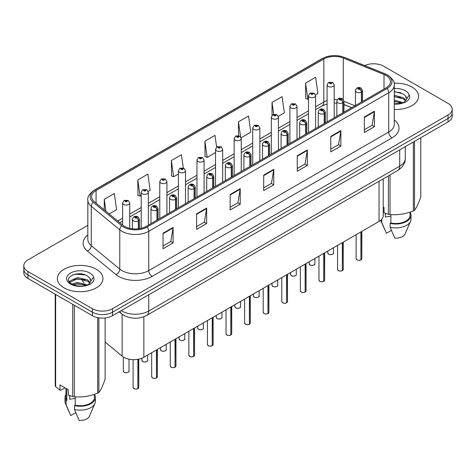 <?xml version="1.0" encoding="UTF-8"?>
<svg xmlns="http://www.w3.org/2000/svg" width="476" height="476" viewBox="0 0 476 476"><rect width="100%" height="100%" fill="white"/><g stroke="black" fill="none" stroke-linecap="round" stroke-linejoin="round"><path stroke-width="0.71" d="M351.627 107.737L343.958 104.637M383.216 178.875L383.216 215.652A14.232 8.217 180 0 1 379.045 221.459L143.859 357.244A14.232 8.217 180 0 1 122.136 356.143L105.131 342.125M411.93 87.025A22.777 13.149 0 0 0 394.098 83.211A22.777 13.149 0 0 1 411.93 87.025A22.777 13.149 0 0 1 418.6 96.325A22.777 13.149 0 0 0 411.93 87.025M96.277 269.261A22.777 13.149 0 0 0 71.459 266.411A22.777 13.149 0 0 0 57.4 278.561A22.777 13.149 0 0 0 64.07 287.861A22.777 13.149 0 0 0 88.893 290.711A22.777 13.149 0 0 0 102.953 278.561A22.777 13.149 0 0 0 96.277 269.261A22.777 13.149 0 0 0 71.459 266.411A22.777 13.149 0 0 0 57.4 278.561A22.777 13.149 0 0 0 64.07 287.861A22.777 13.149 0 0 0 88.893 290.711A22.777 13.149 0 0 0 102.953 278.561A22.777 13.149 0 0 0 96.277 269.261M386.03 75.482A15.184 8.764 180 0 1 390.475 81.676A15.184 8.764 180 0 1 386.03 87.876L146.072 226.415A15.184 8.764 180 0 1 122.897 225.243L94.379 201.729A15.184 8.764 180 0 1 91.63 196.701A15.184 8.764 180 0 1 96.075 190.501L323.823 59.012A15.184 8.764 180 0 1 343.273 58.03L384.001 74.494A15.184 8.764 180 0 1 386.03 75.482M387.071 74.881A16.654 9.615 0 0 0 384.846 73.798L344.112 57.334A16.654 9.615 0 0 0 322.782 58.411L95.033 189.9A16.654 9.615 0 0 0 93.171 202.217L121.689 225.731A16.654 9.615 0 0 0 147.108 227.016L387.071 88.476A16.654 9.615 0 0 0 387.071 74.881M87.834 225.326L27.971 259.89A14.232 8.217 0 0 0 23.8 265.697L23.8 272.671A14.232 8.217 0 0 0 27.971 278.484L92.386 315.677L92.386 312.191A14.232 8.217 0 0 0 112.52 312.191L448.029 118.482A14.232 8.217 0 0 0 452.2 112.669A14.232 8.217 0 0 1 448.029 118.482L112.52 312.191A14.232 8.217 0 0 1 92.386 312.191L27.971 274.997L92.386 312.191L92.386 308.704A14.232 8.217 0 0 0 112.52 308.704L448.029 114.996A14.232 8.217 0 0 0 452.2 109.182A14.232 8.217 0 0 0 448.029 103.375L383.614 66.182A14.232 8.217 0 0 0 364.675 65.569M23.8 269.184A14.232 8.217 0 0 0 27.971 274.997A14.232 8.217 0 0 1 23.8 269.184M163.048 233.234L163.048 248.734L173.109 242.921L173.109 227.421L163.048 233.234M163.048 245.979L170.801 241.505L173.074 227.939A3.796 2.19 -120 0 0 173.109 227.421M170.729 241.546L173.109 242.921M196.6 213.861L196.6 229.361L206.661 223.547L206.661 208.054L196.6 213.861M196.6 226.612L204.353 222.137L206.62 208.565A3.796 2.19 -120 0 0 206.661 208.054M204.281 222.173L206.661 223.547M230.152 194.494L230.152 209.987L240.213 204.18L240.213 188.68L230.152 194.494M230.152 207.238L237.899 202.764L240.172 189.198A3.796 2.19 -120 0 0 240.213 188.68M237.833 202.806L240.213 204.18M364.354 117.013L364.354 132.506L374.422 126.693L374.422 111.2L364.354 117.013M364.354 129.758L372.107 125.283L374.38 111.711A3.796 2.19 -120 0 0 374.422 111.2M372.036 125.319L374.422 126.693M330.802 136.38L330.802 151.88L340.87 146.067L340.87 130.573L330.802 136.38M330.802 149.131L338.555 144.65L340.828 131.084A3.796 2.19 -120 0 0 340.87 130.573M338.49 144.692L340.87 146.067M297.25 155.753L297.25 171.247L307.317 165.44L307.317 149.94L297.25 155.753M297.25 168.498L305.003 164.024L307.276 150.458A3.796 2.19 -120 0 0 307.317 149.94M304.938 164.065L307.317 165.44M263.698 175.12L263.698 190.62L273.765 184.807L273.765 169.313L263.698 175.12M263.698 187.871L271.451 183.391L273.724 169.825A3.796 2.19 -120 0 0 273.765 169.313M271.385 183.433L273.765 184.807M394.271 109.438A22.777 13.149 0 0 0 418.6 96.325A22.777 13.149 0 0 1 394.271 109.438M23.8 265.697A14.232 8.217 0 0 0 27.971 271.51L92.386 308.704M148.197 191.435L150.154 190.305L147.881 174.115L137.814 179.928L137.981 195.327M109.2 213.95L116.602 209.678L114.329 193.488L104.262 199.295L104.262 209.88M241.13 137.784L250.804 132.197L248.537 116.001L238.47 121.814L238.47 135.618M278.305 116.317L284.356 112.824L282.084 96.634L272.022 102.441L272.022 115.281M315.481 94.855L317.908 93.451L315.636 77.261L305.574 83.074L305.735 98.478M183.29 167.963L181.433 154.742L171.366 160.555L171.527 175.959M216.634 147.114L214.985 135.374L204.918 141.188L205.079 156.586M204.918 141.188L207.191 157.377L215.551 152.552M207.191 157.377L204.918 156.527M238.47 121.814L240.57 136.767M272.022 102.441L273.676 114.258M305.574 83.074L307.847 99.264L308.49 98.895M307.847 99.264L305.574 98.413M171.366 160.555L173.639 176.745L178.375 174.014M173.639 176.745L171.366 175.9M137.814 179.928L140.087 196.118L141.205 195.475M140.087 196.118L137.814 195.267M104.262 199.295L105.946 211.267M92.386 315.677A14.232 8.217 0 0 0 112.52 315.677L448.029 121.969A14.232 8.217 0 0 0 452.2 116.156L452.2 109.182M360.891 259.908C359.202 260.449 357.898 260.431 356.994 259.854L356.137 258.652A2.844 1.642 0 0 0 356.97 259.813A2.844 1.642 0 0 0 360.909 259.86L360.844 259.902A2.755 1.589 180 0 1 357.042 259.848M360.909 259.747L361.088 231.83M361.611 101.977L361.611 91.975A2.374 1.428 -122.2 0 0 359.862 89.113A1.184 0.684 0 0 0 359.826 88.167A1.184 0.684 0 0 0 358.148 88.167A1.184 0.684 0 0 0 358.148 89.137A1.184 0.684 0 0 0 359.785 89.155L358.511 88.649L359.32 88.459L359.862 89.113M359.785 89.155A2.374 1.309 62.1 0 1 361.391 92.106A3.558 2.053 180 0 1 356.47 92.041A3.558 2.053 180 0 1 355.429 90.589C356.34 87.667 358.196 86.822 361.01 88.048L362.545 90.589A3.558 2.053 180 0 1 361.611 91.975M361.391 102.102L361.391 92.106M360.909 259.86L360.909 231.931M334.194 117.804L334.194 84.954A3.558 2.053 180 0 1 331.998 86.852A3.558 2.053 180 0 1 328.119 86.406A3.558 2.053 180 0 1 327.077 84.954L328.494 82.479A2.374 1.428 57.8 0 1 329.761 82.55A1.184 0.684 0 0 0 329.797 83.496A1.184 0.684 0 0 0 331.474 83.496A1.184 0.684 0 0 0 331.474 82.532A1.184 0.684 0 0 0 329.832 82.509L330.969 82.818L330.302 83.211L330.314 82.812M329.832 82.509A2.374 1.309 -117.9 0 0 328.726 82.348A2.374 1.309 -117.9 0 0 328.618 82.419M330.284 83.199L329.761 82.55M330.302 83.211L330.284 82.83M342.303 270.636C340.614 271.183 339.311 271.165 338.406 270.588L337.549 269.38A2.844 1.642 0 0 0 338.382 270.546A2.844 1.642 0 0 0 342.321 270.594L342.256 270.63A2.755 1.589 180 0 1 338.454 270.582M342.321 270.475L342.5 242.564M343.023 112.705L343.023 102.709A2.374 1.428 -122.2 0 0 341.274 99.847A1.184 0.684 0 0 0 341.238 98.901A1.184 0.684 0 0 0 339.561 98.901A1.184 0.684 0 0 0 339.561 99.865A1.184 0.684 0 0 0 341.203 99.889L339.923 99.383L340.733 99.186L341.274 99.847M341.203 99.889A2.374 1.309 62.1 0 1 342.803 102.834A3.558 2.053 180 0 1 337.883 102.774A3.558 2.053 180 0 1 336.841 101.323C337.752 98.401 339.608 97.556 342.422 98.782L343.958 101.323A3.558 2.053 180 0 1 343.023 102.709M342.803 112.83L342.803 102.834M342.321 270.594L342.321 242.665M323.716 281.37C322.026 281.911 320.723 281.899 319.818 281.316L318.962 280.114A2.844 1.642 0 0 0 319.801 281.274A2.844 1.642 0 0 0 323.734 281.322L323.668 281.364A2.755 1.589 180 0 1 319.866 281.316M323.734 281.209L323.912 253.291M324.436 123.439L324.436 113.437A2.374 1.428 -122.2 0 0 322.686 110.575A1.184 0.684 0 0 0 322.651 109.629A1.184 0.684 0 0 0 320.973 109.629A1.184 0.684 0 0 0 320.973 110.599A1.184 0.684 0 0 0 322.615 110.616L321.336 110.117L322.145 109.92L322.686 110.575M322.615 110.616A2.374 1.309 62.1 0 1 324.215 113.568A3.558 2.053 180 0 1 319.295 113.502A3.558 2.053 180 0 1 318.254 112.05C319.164 109.129 321.02 108.284 323.835 109.51L325.37 112.05A3.558 2.053 180 0 1 324.436 113.437M324.215 123.564L324.215 113.568M323.734 281.322L323.734 253.393M305.128 292.097C303.438 292.645 302.135 292.627 301.231 292.05L300.374 290.842A2.844 1.642 0 0 0 301.213 292.008A2.844 1.642 0 0 0 305.146 292.056L305.08 292.091A2.755 1.589 180 0 1 301.278 292.044M305.146 291.937L305.324 264.025M305.848 134.167L305.848 124.171A2.374 1.428 -122.2 0 0 304.099 121.309A1.184 0.684 0 0 0 304.063 120.363A1.184 0.684 0 0 0 302.385 120.363A1.184 0.684 0 0 0 302.385 121.332A1.184 0.684 0 0 0 304.027 121.35L302.748 120.844L303.557 120.654L304.099 121.309M304.027 121.35A2.374 1.309 62.1 0 1 305.628 124.296A3.558 2.053 180 0 1 300.707 124.236A3.558 2.053 180 0 1 299.666 122.784C300.576 119.863 302.438 119.018 305.247 120.244L306.782 122.784A3.558 2.053 180 0 1 305.848 124.171M305.628 134.297L305.628 124.296M305.146 292.056L305.146 264.126M286.54 302.831C284.85 303.373 283.553 303.361 282.643 302.784L281.792 301.576A2.844 1.642 0 0 0 282.625 302.736A2.844 1.642 0 0 0 286.558 302.79L286.493 302.825A2.755 1.589 180 0 1 282.69 302.778M286.558 302.671L286.736 274.753M287.26 144.9L287.26 134.904A2.374 1.428 -122.2 0 0 285.511 132.036A1.184 0.684 0 0 0 285.475 131.09A1.184 0.684 0 0 0 283.797 131.09A1.184 0.684 0 0 0 283.797 132.06A1.184 0.684 0 0 0 285.439 132.084L284.16 131.578L284.969 131.382L285.511 132.036M285.439 132.084A2.374 1.309 62.1 0 1 287.04 135.029A3.558 2.053 180 0 1 282.119 134.964A3.558 2.053 180 0 1 281.078 133.512C281.988 130.597 283.851 129.746 286.659 130.977L288.194 133.512A3.558 2.053 180 0 1 287.26 134.904M287.04 145.025L287.04 135.029M286.558 302.79L286.558 274.854M315.606 128.532L315.606 95.682A3.558 2.053 180 0 1 313.41 97.58A3.558 2.053 180 0 1 309.531 97.134A3.558 2.053 180 0 1 308.49 95.682L309.906 93.213A2.374 1.428 57.8 0 1 311.173 93.284A1.184 0.684 0 0 0 311.209 94.23A1.184 0.684 0 0 0 312.887 94.23A1.184 0.684 0 0 0 312.887 93.26A1.184 0.684 0 0 0 311.245 93.242L312.381 93.552L311.715 93.939L311.726 93.546M311.245 93.242A2.374 1.309 -117.9 0 0 310.138 93.082A2.374 1.309 -117.9 0 0 310.031 93.147M311.697 93.933L311.173 93.284M311.715 93.939L311.697 93.558M297.018 139.266L297.018 106.416A3.558 2.053 180 0 1 294.822 108.314A3.558 2.053 180 0 1 290.943 107.868A3.558 2.053 180 0 1 289.902 106.416L291.324 103.946A2.374 1.428 57.8 0 1 292.585 104.012A1.184 0.684 0 0 0 292.621 104.964A1.184 0.684 0 0 0 294.299 104.964A1.184 0.684 0 0 0 294.299 103.994A1.184 0.684 0 0 0 292.657 103.97L293.936 104.476L293.127 104.672L292.585 104.012M293.139 104.678L293.139 104.274M292.657 103.97A2.374 1.309 -117.9 0 0 291.55 103.81A2.374 1.309 -117.9 0 0 291.443 103.881M293.109 104.66L293.109 104.292M278.43 149.999L278.43 117.144A3.558 2.053 180 0 1 276.235 119.042A3.558 2.053 180 0 1 272.355 118.595A3.558 2.053 180 0 1 271.314 117.144L272.736 114.674A2.374 1.428 57.8 0 1 273.998 114.746A1.184 0.684 0 0 0 274.033 115.692A1.184 0.684 0 0 0 275.711 115.692A1.184 0.684 0 0 0 275.711 114.722A1.184 0.684 0 0 0 274.069 114.704L275.348 115.21L274.539 115.4L273.998 114.746M274.551 115.412L274.551 115.008M274.069 114.704A2.374 1.309 -117.9 0 0 272.962 114.543A2.374 1.309 -117.9 0 0 272.855 114.609M274.539 115.4L274.521 115.025M385.852 213.528A10.728 6.194 0 0 0 385.31 214.581M385.31 213.337L385.31 217.038L390.867 216.134M394.271 100.162L403.523 102.721M394.271 101.394L402.333 103.233M394.271 95.242L403.41 97.729L405.903 100.323M394.271 96.473L403.41 98.954L405.487 100.906M394.271 103.744L401.946 103.316L404.957 102.441C407.855 100.954 409.461 99.097 409.782 96.872L409.187 94.95L406.391 99.383L406.552 98.645A10.728 6.194 0 0 0 405.338 95.789L406.546 98.794M405.338 95.789L403.422 94.034L394.271 91.535M406.391 99.383L403.773 102.542M383.216 207.06L384.043 207.536L384.043 212.843L388.386 214.289A25.621 14.792 0 0 0 390.011 214.539C397.752 215.217 405.528 214.016 413.341 210.933A25.621 14.792 0 0 0 414.525 210.249C416.601 207.649 418.684 203.163 420.778 196.778L420.778 137.701M390.867 214.599L390.867 222.964A14.232 8.217 0 0 0 410.062 215.259L410.062 212.106M390.867 222.964L390.136 223.387A15.184 8.764 0 0 0 411.008 215.259A15.184 8.764 0 0 0 410.062 212.207M390.136 223.387L390.136 227.26A15.184 8.764 0 0 0 410.556 221.257A15.184 8.764 0 0 0 411.008 219.133L411.008 215.259M390.136 227.26L394.782 238.137A9.49 5.48 0 0 0 405.034 234.019L410.556 221.257M413.341 210.933L413.341 141.997M414.525 141.312L414.525 210.249M390.011 174.948L390.011 214.539M388.386 214.289L388.386 175.888M380.764 220.257A15.184 8.764 0 0 0 381.092 221.257A15.184 8.764 0 0 0 381.746 222.417L381.746 219.281M391.397 230.408L386.393 233.299L381.746 222.417M394.271 91.832L400.863 92.713M394.271 96.753L400.75 97.598M394.271 101.674L400.75 102.519M70.204 395.764A10.728 6.194 0 0 0 69.663 396.823M69.663 395.574L69.663 399.275L75.22 398.37M71.894 284.017L77.398 282.464L87.87 284.963M85.103 284.761L76.553 284.023L73.161 284.642L77.398 283.69L86.68 285.469M69.49 282.03L69.811 281.102L77.398 277.544L87.763 279.965L90.25 282.56M69.788 282.381L77.398 278.769L87.763 281.197L89.839 283.143M89.69 278.026L87.768 276.276C77.88 269.279 61.41 278.406 71.578 283.833C75.732 286.082 80.634 286.659 86.299 285.558L89.309 284.678C92.207 283.19 93.814 281.334 94.129 279.109L93.54 277.187L90.904 280.888A10.728 6.194 0 0 0 89.69 278.026L90.892 281.03M90.737 281.619L88.125 284.779M65.033 387.839L60.779 390.296L60 390.243L60 384.929L68.389 389.773L68.389 395.086L72.739 396.532A25.621 14.792 0 0 0 74.357 396.782C82.104 397.46 89.881 396.252 97.687 393.17A25.621 14.792 0 0 0 98.877 392.486C100.954 389.892 103.036 385.399 105.131 379.015L105.131 317.938M75.22 396.841L75.22 405.201A14.232 8.217 0 0 0 94.409 397.502L94.409 394.342M75.22 405.201L74.488 405.623A15.184 8.764 0 0 0 95.361 397.502A15.184 8.764 0 0 0 94.409 394.449M74.488 405.623L74.488 409.503A15.184 8.764 0 0 0 94.908 403.499A15.184 8.764 0 0 0 95.361 401.375L95.361 397.502M74.488 409.503L79.129 420.379A9.49 5.48 0 0 0 89.381 416.262L94.908 403.499M97.687 393.17L97.687 317.611M98.877 317.819L98.877 392.486M74.357 305.265L74.357 396.782M72.739 396.532L72.739 304.331M55.656 294.471L55.656 386.667L60 390.243M55.656 386.667A25.621 14.792 0 0 1 55.222 385.733L55.222 294.216M65.938 388.362L65.938 397.502A14.232 8.217 0 0 0 66.83 400.358L66.83 388.874M65.938 394.449A15.184 8.764 0 0 0 64.992 397.502A15.184 8.764 0 0 0 66.099 400.786L66.83 400.358M64.992 397.502L64.992 401.375A15.184 8.764 0 0 0 65.444 403.499A15.184 8.764 0 0 0 66.099 404.659L66.099 400.786M75.749 412.644L70.746 415.536L66.099 404.659M72.352 275.039L76.553 274.188L85.21 274.95M69.103 281.453L69.871 281.001M73.143 279.721L76.553 279.109L85.103 279.84M267.952 313.565C266.262 314.106 264.965 314.089 264.055 313.511L263.204 312.31A2.844 1.642 0 0 0 264.037 313.47A2.844 1.642 0 0 0 267.97 313.517L267.911 313.553A2.755 1.589 180 0 1 264.103 313.505M267.97 313.404L268.149 285.487M268.672 155.628L268.672 145.632A2.374 1.428 -122.2 0 0 266.923 142.77A1.184 0.684 0 0 0 266.887 141.824A1.184 0.684 0 0 0 265.209 141.824A1.184 0.684 0 0 0 265.209 142.794A1.184 0.684 0 0 0 266.852 142.812L265.572 142.306L266.381 142.116L266.923 142.77M266.852 142.812A2.374 1.309 62.1 0 1 268.452 145.757A3.558 2.053 180 0 1 263.531 145.698A3.558 2.053 180 0 1 262.49 144.246C263.401 141.324 265.263 140.48 268.071 141.705L269.606 144.246A3.558 2.053 180 0 1 268.672 145.632M268.452 155.759L268.452 145.757M267.97 313.517L267.97 285.588M249.364 324.293C247.675 324.84 246.378 324.822 245.467 324.245L244.616 323.037A2.844 1.642 0 0 0 245.449 324.198A2.844 1.642 0 0 0 249.382 324.251L249.323 324.287A2.755 1.589 180 0 1 245.515 324.239M249.382 324.132L249.561 296.221M250.084 166.362L250.084 156.366A2.374 1.428 -122.2 0 0 248.335 153.504A1.184 0.684 0 0 0 248.299 152.552A1.184 0.684 0 0 0 246.622 152.552A1.184 0.684 0 0 0 246.622 153.522A1.184 0.684 0 0 0 248.264 153.546L246.984 153.04L247.8 152.844L248.335 153.504M248.264 153.546A2.374 1.309 62.1 0 1 249.864 156.491A3.558 2.053 180 0 1 244.944 156.431A3.558 2.053 180 0 1 243.902 154.974C244.813 152.058 246.675 151.213 249.483 152.439L251.019 154.974A3.558 2.053 180 0 1 250.084 156.366M249.864 166.487L249.864 156.491M249.382 324.251L249.382 296.322M230.777 335.027C229.087 335.568 227.79 335.55 226.879 334.973L226.029 333.771A2.844 1.642 0 0 0 226.862 334.931A2.844 1.642 0 0 0 230.795 334.979L230.735 335.021A2.755 1.589 180 0 1 226.927 334.973M230.795 334.866L230.973 306.949M231.497 177.096L231.497 167.094A2.374 1.428 -122.2 0 0 229.747 164.232A1.184 0.684 0 0 0 229.712 163.286A1.184 0.684 0 0 0 228.034 163.286A1.184 0.684 0 0 0 228.034 164.256A1.184 0.684 0 0 0 229.676 164.274L228.397 163.768L229.212 163.577L229.747 164.232M229.676 164.274A2.374 1.309 62.1 0 1 231.276 167.225A3.558 2.053 180 0 1 226.356 167.159A3.558 2.053 180 0 1 225.315 165.707C226.225 162.786 228.087 161.941 230.902 163.167L232.431 165.707A3.558 2.053 180 0 1 231.497 167.094M231.276 177.221L231.276 167.225M230.795 334.979L230.795 307.05M259.842 160.727L259.842 127.877A3.558 2.053 180 0 1 257.647 129.775A3.558 2.053 180 0 1 253.767 129.329A3.558 2.053 180 0 1 252.726 127.877L254.148 125.408A2.374 1.428 57.8 0 1 255.41 125.48A1.184 0.684 0 0 0 255.445 126.426A1.184 0.684 0 0 0 257.123 126.426A1.184 0.684 0 0 0 257.123 125.456A1.184 0.684 0 0 0 255.481 125.432L256.76 125.938L255.951 126.134L255.41 125.48M255.963 126.14L255.963 125.735M255.481 125.432A2.374 1.309 -117.9 0 0 254.374 125.277A2.374 1.309 -117.9 0 0 254.267 125.343M255.933 126.122L255.933 125.753M241.255 171.461L241.255 138.605A3.558 2.053 180 0 1 239.059 140.509A3.558 2.053 180 0 1 235.18 140.063A3.558 2.053 180 0 1 234.138 138.605L235.56 136.136A2.374 1.428 57.8 0 1 236.822 136.207A1.184 0.684 0 0 0 236.858 137.153A1.184 0.684 0 0 0 238.535 137.153A1.184 0.684 0 0 0 238.535 136.19A1.184 0.684 0 0 0 236.899 136.166L238.173 136.671L237.363 136.862L236.822 136.207M237.375 136.874L237.375 136.469M236.899 136.166A2.374 1.309 -117.9 0 0 235.787 136.005A2.374 1.309 -117.9 0 0 235.685 136.076M237.345 136.856L237.345 136.487M222.667 182.189L222.667 149.339A3.558 2.053 180 0 1 220.471 151.237A3.558 2.053 180 0 1 216.592 150.791A3.558 2.053 180 0 1 215.551 149.339L216.973 146.87A2.374 1.428 57.8 0 1 218.234 146.941A1.184 0.684 0 0 0 218.27 147.887A1.184 0.684 0 0 0 219.948 147.887A1.184 0.684 0 0 0 219.948 146.917A1.184 0.684 0 0 0 218.311 146.9L219.448 147.209L218.776 147.596L218.787 147.203M218.311 146.9A2.374 1.309 -117.9 0 0 217.199 146.739A2.374 1.309 -117.9 0 0 217.098 146.804M218.764 147.59L218.234 146.941M218.776 147.596L218.764 147.215M212.189 345.755C210.499 346.302 209.202 346.284 208.292 345.707L207.441 344.499A2.844 1.642 0 0 0 208.274 345.665A2.844 1.642 0 0 0 212.213 345.713L212.147 345.749A2.755 1.589 180 0 1 208.339 345.701M212.213 345.594L212.385 317.682M212.909 187.824L212.909 177.828A2.374 1.428 -122.2 0 0 211.16 174.966A1.184 0.684 0 0 0 211.124 174.02A1.184 0.684 0 0 0 209.446 174.02A1.184 0.684 0 0 0 209.446 174.984A1.184 0.684 0 0 0 211.088 175.007L209.815 174.502L210.624 174.305L211.16 174.966M211.088 175.007A2.374 1.309 62.1 0 1 212.689 177.953A3.558 2.053 180 0 1 207.768 177.893A3.558 2.053 180 0 1 206.727 176.441C207.637 173.52 209.5 172.675 212.314 173.901L213.843 176.441A3.558 2.053 180 0 1 212.909 177.828M212.689 187.955L212.689 177.953M212.213 345.713L212.213 317.784M193.601 356.488C191.911 357.03 190.614 357.018 189.704 356.441L188.853 355.233A2.844 1.642 0 0 0 189.686 356.393A2.844 1.642 0 0 0 193.625 356.447L193.559 356.482A2.755 1.589 180 0 1 189.751 356.435M193.625 356.328L193.797 328.41M194.321 198.557L194.321 188.555A2.374 1.428 -122.2 0 0 192.572 185.694A1.184 0.684 0 0 0 192.536 184.748A1.184 0.684 0 0 0 190.858 184.748A1.184 0.684 0 0 0 190.858 185.717A1.184 0.684 0 0 0 192.5 185.735L191.227 185.235L192.036 185.039L192.572 185.694M192.5 185.735A2.374 1.309 62.1 0 1 194.101 188.686A3.558 2.053 180 0 1 189.18 188.621A3.558 2.053 180 0 1 188.139 187.169C189.049 184.248 190.912 183.403 193.726 184.629L195.255 187.169A3.558 2.053 180 0 1 194.321 188.555M194.101 198.682L194.101 188.686M193.625 356.447L193.625 328.511M175.013 367.216C173.323 367.764 172.026 367.746 171.116 367.169L170.265 365.967A2.844 1.642 0 0 0 171.098 367.127A2.844 1.642 0 0 0 175.037 367.175L174.972 367.21A2.755 1.589 180 0 1 171.164 367.163M175.037 367.061L175.21 339.144M175.733 209.285L175.733 199.289A2.374 1.428 -122.2 0 0 173.984 196.427A1.184 0.684 0 0 0 173.948 195.481A1.184 0.684 0 0 0 172.27 195.481A1.184 0.684 0 0 0 172.27 196.451A1.184 0.684 0 0 0 173.913 196.469L172.639 195.963L173.448 195.773L173.984 196.427M173.913 196.469A2.374 1.309 62.1 0 1 175.519 199.414A3.558 2.053 180 0 1 170.598 199.355A3.558 2.053 180 0 1 169.551 197.903C170.462 194.981 172.324 194.137 175.138 195.362L176.673 197.903A3.558 2.053 180 0 1 175.733 199.289M175.519 209.416L175.519 199.414M175.037 367.175L175.037 339.245M156.425 377.95C154.736 378.497 153.439 378.479 152.528 377.902L151.677 376.695A2.844 1.642 0 0 0 152.51 377.855A2.844 1.642 0 0 0 156.449 377.908L156.384 377.944A2.755 1.589 180 0 1 152.576 377.896M156.449 377.789L156.622 349.872M157.145 220.019L157.145 210.023A2.374 1.428 -122.2 0 0 155.396 207.161A1.184 0.684 0 0 0 155.36 206.209A1.184 0.684 0 0 0 153.689 206.209A1.184 0.684 0 0 0 153.689 207.179A1.184 0.684 0 0 0 155.325 207.203L154.051 206.697L154.861 206.501L155.396 207.161M155.325 207.203A2.374 1.309 62.1 0 1 156.931 210.148A3.558 2.053 180 0 1 152.011 210.089A3.558 2.053 180 0 1 150.963 208.631C151.874 205.715 153.736 204.864 156.55 206.096L158.086 208.631A3.558 2.053 180 0 1 157.145 210.023M156.931 220.144L156.931 210.148M156.449 377.908L156.449 349.973M137.844 388.684C136.148 389.225 134.851 389.207 133.946 388.63L133.09 387.428A2.844 1.642 0 0 0 133.923 388.589A2.844 1.642 0 0 0 137.861 388.636L137.796 388.678A2.755 1.589 180 0 1 133.994 388.63M137.861 388.523L138.034 359.279M138.564 228.783L138.564 220.751A2.374 1.428 -122.2 0 0 136.814 217.889A1.184 0.684 0 0 0 136.779 216.943A1.184 0.684 0 0 0 135.101 216.943A1.184 0.684 0 0 0 135.101 217.913A1.184 0.684 0 0 0 136.737 217.931L135.464 217.425L136.273 217.234L136.814 217.889M136.737 217.931A2.374 1.309 62.1 0 1 138.343 220.882A3.558 2.053 180 0 1 133.423 220.816A3.558 2.053 180 0 1 132.376 219.365C133.286 216.443 135.148 215.598 137.963 216.824L139.498 219.365A3.558 2.053 180 0 1 138.564 220.751M138.343 228.807L138.343 220.882M137.861 388.636L137.861 359.309M204.079 192.923L204.079 160.073A3.558 2.053 180 0 1 201.883 161.971A3.558 2.053 180 0 1 198.004 161.525A3.558 2.053 180 0 1 196.963 160.073L198.385 157.604A2.374 1.428 57.8 0 1 199.646 157.669A1.184 0.684 0 0 0 199.682 158.615A1.184 0.684 0 0 0 201.36 158.615A1.184 0.684 0 0 0 201.36 157.651A1.184 0.684 0 0 0 199.724 157.627L200.997 158.133L200.188 158.329L199.646 157.669M200.206 158.335L200.206 157.931M199.724 157.627A2.374 1.309 -117.9 0 0 198.611 157.467A2.374 1.309 -117.9 0 0 198.51 157.538M200.188 158.329L200.176 157.949M185.497 203.651L185.497 170.801A3.558 2.053 180 0 1 183.296 172.699A3.558 2.053 180 0 1 179.422 172.252A3.558 2.053 180 0 1 178.375 170.801L179.797 168.331A2.374 1.428 57.8 0 1 181.059 168.403A1.184 0.684 0 0 0 181.094 169.349A1.184 0.684 0 0 0 182.772 169.349A1.184 0.684 0 0 0 182.772 168.379A1.184 0.684 0 0 0 181.136 168.361L182.409 168.867L181.6 169.057L181.059 168.403M181.618 169.069L181.618 168.665M181.136 168.361A2.374 1.309 -117.9 0 0 180.023 168.201A2.374 1.309 -117.9 0 0 179.922 168.266M181.588 169.051L181.588 168.683M166.909 214.384L166.909 181.535A3.558 2.053 180 0 1 164.708 183.433A3.558 2.053 180 0 1 160.834 182.986A3.558 2.053 180 0 1 159.787 181.535L161.209 179.065A2.374 1.428 57.8 0 1 162.477 179.137A1.184 0.684 0 0 0 162.512 180.083A1.184 0.684 0 0 0 164.184 180.083A1.184 0.684 0 0 0 164.184 179.113A1.184 0.684 0 0 0 162.548 179.089L163.821 179.595L163.012 179.791L162.477 179.137M163.03 179.797L163.03 179.392M162.548 179.089A2.374 1.309 -117.9 0 0 161.435 178.934A2.374 1.309 -117.9 0 0 161.334 179M163.012 179.791L163 179.41M148.322 225.118L148.322 192.262A3.558 2.053 180 0 1 146.12 194.16A3.558 2.053 180 0 1 142.247 193.72A3.558 2.053 180 0 1 141.205 192.262L142.621 189.793A2.374 1.428 57.8 0 1 143.889 189.864A1.184 0.684 0 0 0 143.925 190.811A1.184 0.684 0 0 0 145.602 190.811A1.184 0.684 0 0 0 145.602 189.841A1.184 0.684 0 0 0 143.96 189.823L145.097 190.132L144.424 190.519L144.442 190.126M143.96 189.823A2.374 1.309 -117.9 0 0 142.848 189.662A2.374 1.309 -117.9 0 0 142.746 189.728M144.412 190.513L143.889 189.864M144.424 190.519L144.412 190.144M129.734 228.367L129.734 202.996A3.558 2.053 180 0 1 127.538 204.894A3.558 2.053 180 0 1 123.659 204.448A3.558 2.053 180 0 1 122.618 202.996L124.034 200.527A2.374 1.428 57.8 0 1 125.301 200.598A1.184 0.684 0 0 0 125.337 201.544A1.184 0.684 0 0 0 127.015 201.544A1.184 0.684 0 0 0 127.015 200.575A1.184 0.684 0 0 0 125.372 200.557L126.646 201.056L125.837 201.253L125.854 200.854M125.372 200.557A2.374 1.309 -117.9 0 0 124.266 200.396A2.374 1.309 -117.9 0 0 124.159 200.461M125.825 201.247L125.301 200.598M125.837 201.253L125.825 200.872M379.045 181.279L379.045 221.459M122.136 314.225L122.136 356.143M143.859 316.748L143.859 357.244M394.271 119.952A23.723 13.697 180 0 1 392.069 137.856L152.112 276.389A4.742 2.737 60 0 1 148.756 270.582L388.713 132.042A18.98 10.96 0 0 0 394.271 124.296L394.271 85.008A18.98 10.96 180 0 1 388.713 92.76A4.742 2.737 -120 0 0 387.071 88.476M152.112 276.389A23.723 13.697 180 0 1 118.56 276.389A23.723 13.697 180 0 1 115.9 274.563L87.382 251.048A23.723 13.697 180 0 1 87.834 234.971M121.915 270.582A18.98 10.96 0 0 0 148.756 270.582L148.756 231.294A18.98 10.96 180 0 1 119.785 229.831L91.267 206.316A18.98 10.96 180 0 1 87.834 200.033L87.834 239.315A18.98 10.96 0 0 0 91.267 245.604L119.785 269.118A18.98 10.96 0 0 0 121.915 270.582M394.271 85.008C394.89 82.021 392.712 78.713 387.732 75.089L385.233 73.881A4.742 2.219 112 0 0 384.846 73.798M385.233 73.881L344.505 57.412C336.645 54.633 329.184 55.037 322.121 58.625A4.742 2.737 60 0 1 322.782 58.411M95.033 189.9A4.742 2.737 -120 0 0 94.373 190.114C89.393 193.744 87.209 197.052 87.834 200.033M93.171 202.217A4.742 3.171 129.5 0 0 91.267 206.316L91.267 245.604A4.742 3.171 -50.5 0 1 87.382 251.048M344.505 57.412A4.742 2.219 112 0 0 344.112 57.334M121.689 225.731A4.742 3.171 129.5 0 0 119.785 229.831L119.785 269.118A4.742 3.171 -50.5 0 1 115.9 274.563M147.108 227.016A4.742 2.737 60 0 1 148.756 231.294L388.713 92.76L388.713 132.042A4.742 2.737 60 0 0 392.069 137.856M112.52 308.704L112.52 315.677M448.029 114.996L448.029 121.969M27.971 271.51L27.971 278.484M96.075 190.501L96.075 203.133M384.001 74.494L384.001 89.048M343.273 58.03L343.273 99.478M355.013 105.785L343.958 101.311M337.425 99.609A15.184 8.764 0 0 0 334.194 99.454M327.077 100.591A15.184 8.764 0 0 0 323.823 102.019L315.606 106.761M323.823 59.012L323.823 102.019A8.538 4.933 60 0 1 322.056 105.928L315.606 109.653M308.49 110.872L297.018 117.495M289.902 121.6L278.43 128.222M271.314 132.334L259.842 138.956M252.726 143.068L241.255 149.69M234.138 153.796L222.667 160.418M215.551 164.529L204.079 171.152M196.963 175.257L185.497 181.88M178.375 185.991L166.909 192.613M159.787 196.719L148.322 203.341M141.205 207.453L129.734 214.075M122.618 218.186L117.745 220.995M351.764 107.659L344.969 104.916A8.538 3.998 -68 0 1 343.958 104.03M263.698 175.614L273.724 169.825M297.25 156.241L307.276 150.458M330.802 136.874L340.828 131.084M364.354 117.501L374.38 111.711M230.152 194.981L240.172 189.198M196.6 214.355L206.62 208.565M163.048 233.728L173.074 227.939M121.261 310.632A18.98 10.96 0 0 0 121.915 311.024A18.98 10.96 0 0 0 148.756 311.024L399.715 166.136A18.98 10.96 0 0 0 405.278 158.389C405.415 163.095 402.904 167.13 397.752 170.479L146.786 315.374A9.49 5.48 60 0 0 148.756 311.024L148.756 294.757M399.715 149.863L399.715 166.136A9.49 5.48 60 0 1 397.752 170.479M120.017 311.346A9.49 6.349 129.5 0 0 121.523 313.743L119.19 311.822M82.229 279.233A9.49 6.349 129.5 0 0 83.937 282.756M361.088 259.759A2.844 1.642 0 0 0 361.831 258.652L361.831 231.395M328.624 254.178A2.844 1.642 0 0 0 331.724 254.529A2.844 1.642 0 0 0 333.48 253.012C334.432 253.732 330.493 255.487 328.642 254.22L327.785 253.012A2.844 1.642 0 0 0 328.624 254.178M332.617 254.196A2.755 1.589 180 0 1 328.69 254.214M342.5 270.493A2.844 1.642 0 0 0 343.244 269.38L343.244 242.129M323.912 281.221A2.844 1.642 0 0 0 324.656 280.114L324.656 252.863M305.324 291.955A2.844 1.642 0 0 0 306.068 290.842L306.068 263.591M286.736 302.688A2.844 1.642 0 0 0 287.48 301.576L287.48 274.325M310.037 264.906A2.844 1.642 0 0 0 313.137 265.263A2.844 1.642 0 0 0 314.892 263.746C315.844 264.466 311.905 266.215 310.055 264.954L309.204 263.746A2.844 1.642 0 0 0 310.037 264.906M314.029 264.924A2.755 1.589 180 0 1 310.102 264.948M291.449 275.64A2.844 1.642 0 0 0 294.549 275.997A2.844 1.642 0 0 0 296.31 274.474C297.256 275.193 293.317 276.949 291.467 275.681L290.616 274.474A2.844 1.642 0 0 0 291.449 275.64M295.441 275.658A2.755 1.589 180 0 1 291.514 275.675M272.861 286.368A2.844 1.642 0 0 0 275.961 286.725A2.844 1.642 0 0 0 277.722 285.207C278.668 285.927 274.729 287.677 272.879 286.415L272.028 285.207A2.844 1.642 0 0 0 272.861 286.368M276.853 286.391A2.755 1.589 180 0 1 272.926 286.409M409.187 94.95A13.572 7.836 0 0 0 405.421 90.779A13.572 7.836 0 0 0 394.271 88.536M394.271 104.107A13.572 7.836 0 0 0 401.946 103.316M93.54 277.187A13.572 7.836 0 0 0 89.774 273.022A13.572 7.836 0 0 0 70.579 273.022A13.572 7.836 0 0 0 70.579 284.101A13.572 7.836 0 0 0 86.299 285.558M268.149 313.416A2.844 1.642 0 0 0 268.898 312.31L268.898 285.053M249.561 324.15A2.844 1.642 0 0 0 250.311 323.037L250.311 295.786M230.973 334.878A2.844 1.642 0 0 0 231.723 333.771L231.723 306.52M254.273 297.101A2.844 1.642 0 0 0 257.373 297.458A2.844 1.642 0 0 0 259.134 295.941C260.08 296.661 256.142 298.41 254.291 297.143L253.44 295.941A2.844 1.642 0 0 0 254.273 297.101M258.266 297.119A2.755 1.589 180 0 1 254.339 297.137M235.685 307.835A2.844 1.642 0 0 0 238.785 308.186A2.844 1.642 0 0 0 240.547 306.669C241.493 307.389 237.554 309.144 235.703 307.877L234.852 306.669A2.844 1.642 0 0 0 235.685 307.835M239.678 307.853A2.755 1.589 180 0 1 235.751 307.871M217.098 318.563A2.844 1.642 0 0 0 220.198 318.92A2.844 1.642 0 0 0 221.959 317.403C222.905 318.123 218.966 319.872 217.115 318.605L216.265 317.403A2.844 1.642 0 0 0 217.098 318.563M221.09 318.581A2.755 1.589 180 0 1 217.163 318.605M212.385 345.612A2.844 1.642 0 0 0 213.135 344.499L213.135 317.248M193.797 356.345A2.844 1.642 0 0 0 194.547 355.233L194.547 327.982M175.21 367.073A2.844 1.642 0 0 0 175.959 365.967L175.959 338.71M156.622 377.807A2.844 1.642 0 0 0 157.372 376.695L157.372 349.443M138.034 388.535A2.844 1.642 0 0 0 138.784 387.428L138.784 359.13M198.51 329.297A2.844 1.642 0 0 0 201.61 329.654A2.844 1.642 0 0 0 203.371 328.131C204.317 328.851 200.378 330.606 198.528 329.338L197.677 328.131A2.844 1.642 0 0 0 198.51 329.297M202.502 329.315A2.755 1.589 180 0 1 198.575 329.332M179.922 340.025A2.844 1.642 0 0 0 183.028 340.382A2.844 1.642 0 0 0 184.783 338.864C185.729 339.584 181.79 341.334 179.94 340.072L179.089 338.864A2.844 1.642 0 0 0 179.922 340.025M183.915 340.048A2.755 1.589 180 0 1 179.987 340.066M161.334 350.758A2.844 1.642 0 0 0 164.44 351.115A2.844 1.642 0 0 0 166.195 349.598C167.147 350.318 163.203 352.067 161.352 350.8L160.501 349.598A2.844 1.642 0 0 0 161.334 350.758M165.327 350.776A2.755 1.589 180 0 1 161.4 350.794M142.746 361.486A2.844 1.642 0 0 0 145.852 361.843A2.844 1.642 0 0 0 147.608 360.326C148.56 361.046 144.615 362.801 142.77 361.534L141.913 360.326A2.844 1.642 0 0 0 142.746 361.486M146.739 361.51A2.755 1.589 180 0 1 142.818 361.528M124.159 372.22A2.844 1.642 0 0 0 127.265 372.577A2.844 1.642 0 0 0 129.02 371.06C129.972 371.78 126.027 373.529 124.182 372.262L123.326 371.06A2.844 1.642 0 0 0 124.159 372.22M128.151 372.238A2.755 1.589 180 0 1 124.23 372.262M322.121 58.625L94.373 190.114M344.969 104.916L343.958 104.536M336.841 103.137L334.194 103.06M327.077 103.964L322.056 105.928M308.49 113.758L297.018 120.38M289.902 124.492L278.43 131.114M271.314 135.22L259.842 141.842M252.726 145.953L241.255 152.576M234.138 156.687L222.667 163.31M215.551 167.415L204.079 174.037M196.963 178.149L185.497 184.771M178.375 188.877L166.909 195.499M159.787 199.611L148.322 206.233M141.205 210.344L129.734 216.967M122.618 221.072L119.803 222.697M146.786 315.374C139.153 319.206 131.513 319.206 123.879 315.374L121.523 313.743M405.278 158.389L405.278 146.656M356.137 258.652L356.137 234.686M355.429 105.541L355.429 90.589M362.545 101.436L362.545 90.589M361.831 258.652L361.064 259.807M333.48 253.012L333.48 247.764M327.785 253.012L327.785 251.054M334.194 84.954L332.659 82.413L328.726 82.348M327.077 121.91L327.077 84.954M337.549 269.38L337.549 245.42M336.841 116.275L336.841 101.323M343.958 112.163L343.958 101.323M343.244 269.38L342.476 270.535M318.962 280.114L318.962 256.147M318.254 127.009L318.254 112.05M325.37 122.897L325.37 112.05M324.656 280.114L323.888 281.268M300.374 290.842L300.374 266.881M299.666 137.737L299.666 122.784M306.782 133.631L306.782 122.784M306.068 290.842L305.3 291.996M281.792 301.576L281.792 277.609M281.078 148.47L281.078 133.512M288.194 144.359L288.194 133.512M287.48 301.576L286.719 302.73M314.892 263.746L314.892 258.498M309.204 263.746L309.204 261.782M315.606 95.682L314.071 93.141L310.138 93.082M308.49 132.643L308.49 95.682M296.31 274.474L296.31 269.232M290.616 274.474L290.616 272.516M297.018 106.416L295.483 103.875L291.55 103.81M289.902 143.377L289.902 106.416M277.722 285.207L277.722 279.959M272.028 285.207L272.028 283.25M278.43 117.144L276.895 114.609L272.962 114.543M271.314 154.105L271.314 117.144M384.644 229.462L381.092 221.257M68.996 411.698L65.444 403.499M263.204 312.31L263.204 288.343M262.49 159.198L262.49 144.246M269.606 155.093L269.606 144.246M268.898 312.31L268.131 313.458M244.616 323.037L244.616 299.071M243.902 169.932L243.902 154.974M251.019 165.821L251.019 154.974M250.311 323.037L249.543 324.192M226.029 333.771L226.029 309.805M225.315 180.666L225.315 165.707M232.431 176.554L232.431 165.707M231.723 333.771L230.955 334.925M259.134 295.941L259.134 290.693M253.44 295.941L253.44 293.978M259.842 127.877L258.313 125.337L254.374 125.277M252.726 164.839L252.726 127.877M240.547 306.669L240.547 301.421M234.852 306.669L234.852 304.711M241.255 138.605L239.725 136.071L235.787 136.005M234.138 175.567L234.138 138.605M221.959 317.403L221.959 312.155M216.265 317.403L216.265 315.439M222.667 149.339L221.138 146.798L217.199 146.739M215.551 186.3L215.551 149.339M207.441 344.499L207.441 320.538M206.727 191.394L206.727 176.441M213.843 187.282L213.843 176.441M213.135 344.499L212.367 345.653M188.853 355.233L188.853 331.266M188.139 202.127L188.139 187.169M195.255 198.016L195.255 187.169M194.547 355.233L193.78 356.387M170.265 365.967L170.265 342M169.551 212.855L169.551 197.903M176.673 208.75L176.673 197.903M175.959 365.967L175.192 367.115M151.677 376.695L151.677 352.728M150.963 223.589L150.963 208.631M158.086 219.478L158.086 208.631M157.372 376.695L156.604 377.849M133.09 387.428L133.09 359.642M132.376 228.813L132.376 219.365M139.498 228.647L139.498 219.365M138.784 387.428L138.016 388.583M203.371 328.131L203.371 322.883M197.677 328.131L197.677 326.173M204.079 160.073L202.55 157.532L198.611 157.467M196.963 197.028L196.963 160.073M184.783 338.864L184.783 333.617M179.089 338.864L179.089 336.907M185.497 170.801L183.962 168.266L180.023 168.201M178.375 207.762L178.375 170.801M166.195 349.598L166.195 344.35M160.501 349.598L160.501 347.635M166.909 181.535L165.374 178.994L161.435 178.934M159.787 218.496L159.787 181.535M147.608 360.326L147.608 355.078M141.913 360.326L141.913 358.184M148.322 192.262L146.786 189.728L142.848 189.662M141.205 228.301L141.205 192.262M129.02 371.06L129.02 359.172M123.326 371.06L123.326 357M129.734 202.996L128.199 200.455L124.266 200.396M122.618 225.011L122.618 202.996"/></g></svg>
